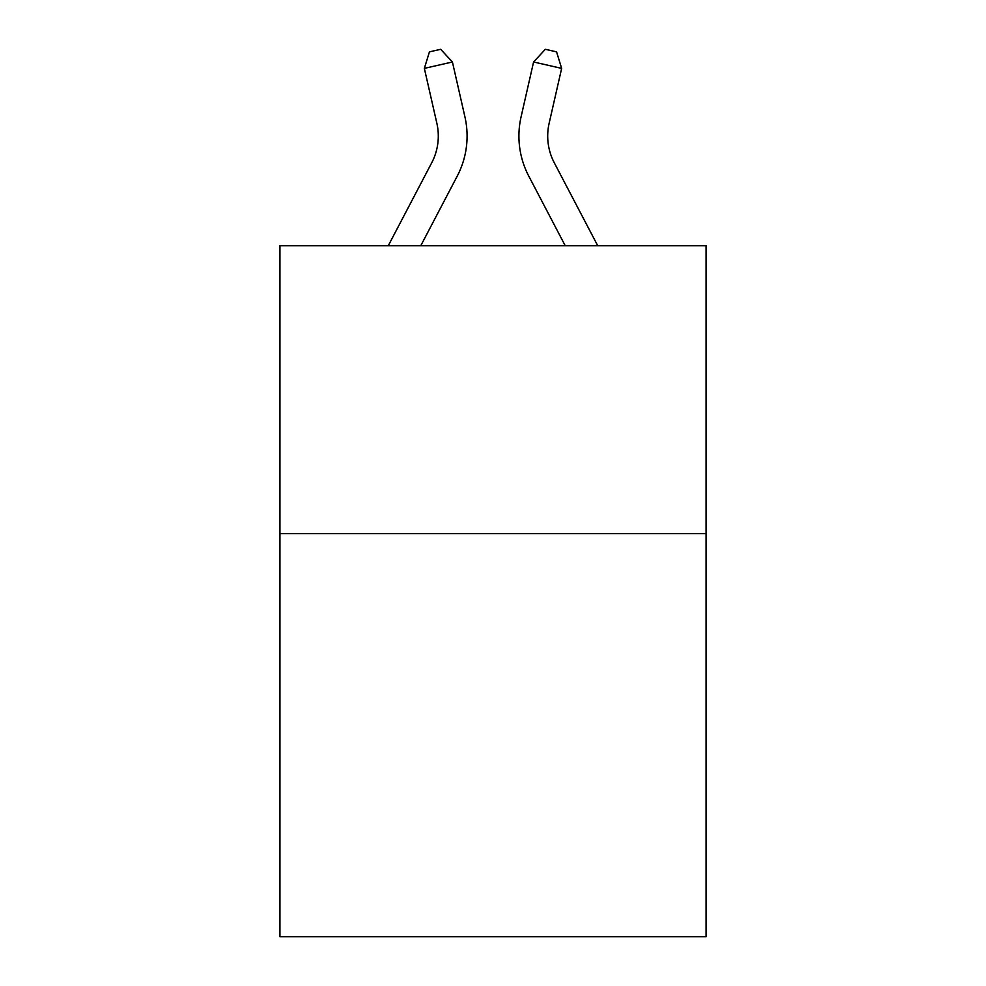 <?xml version="1.0" encoding="UTF-8"?>
<svg xmlns="http://www.w3.org/2000/svg" width="986" height="986" viewBox="0 0 986 986"><rect width="100%" height="100%" fill="white"/><g stroke="black" fill="none" stroke-linecap="round" stroke-linejoin="round"><path stroke-width="1.48" d="M706.062 533.611L706.062 936.7L279.938 936.7L279.938 245.699L706.062 245.699L706.062 533.611L279.938 533.611M388.287 245.699L431.72 162.776A57.582 57.582 0 0 0 436.86 123.262L424.35 68.379L452.414 61.982L464.924 116.866A86.374 86.374 0 0 1 457.221 176.137L420.788 245.699M597.713 245.699L554.28 162.776A57.582 57.582 0 0 1 549.14 123.262L561.65 68.379L533.586 61.982L521.076 116.866A86.374 86.374 0 0 0 528.779 176.137L565.212 245.699M533.586 61.982L521.076 116.866L533.586 61.982L521.076 116.866L533.586 61.982L521.076 116.866L533.586 61.982L521.076 116.866L533.586 61.982L521.076 116.866L533.586 61.982L521.076 116.866L533.586 61.982L521.076 116.866L533.586 61.982L521.076 116.866L533.586 61.982L521.076 116.866L533.586 61.982L521.076 116.866L533.586 61.982L521.076 116.866L533.586 61.982L521.076 116.866L533.586 61.982L521.076 116.866L533.586 61.982L521.076 116.866L533.586 61.982L521.076 116.866L533.586 61.982L521.076 116.866L533.586 61.982L545.332 49.3L556.56 51.864L561.65 68.379M431.72 162.776A57.582 57.582 0 0 0 436.86 123.262A57.582 57.582 0 0 1 431.72 162.776A57.582 57.582 0 0 0 436.86 123.262A57.582 57.582 0 0 1 431.72 162.776A57.582 57.582 0 0 0 436.86 123.262A57.582 57.582 0 0 1 431.72 162.776A57.582 57.582 0 0 0 436.86 123.262A57.582 57.582 0 0 1 431.72 162.776A57.582 57.582 0 0 0 436.86 123.262A57.582 57.582 0 0 1 431.72 162.776A57.582 57.582 0 0 0 436.86 123.262A57.582 57.582 0 0 1 431.72 162.776A57.582 57.582 0 0 0 436.86 123.262A57.582 57.582 0 0 1 431.72 162.776A57.582 57.582 0 0 0 436.86 123.262A57.582 57.582 0 0 1 431.72 162.776A57.582 57.582 0 0 0 436.86 123.262A57.582 57.582 0 0 1 431.72 162.776M554.28 162.776A57.582 57.582 0 0 1 549.14 123.262A57.582 57.582 0 0 0 554.28 162.776A57.582 57.582 0 0 1 549.14 123.262A57.582 57.582 0 0 0 554.28 162.776A57.582 57.582 0 0 1 549.14 123.262M424.35 68.379L429.44 51.864L440.668 49.3L452.414 61.982"/></g></svg>
